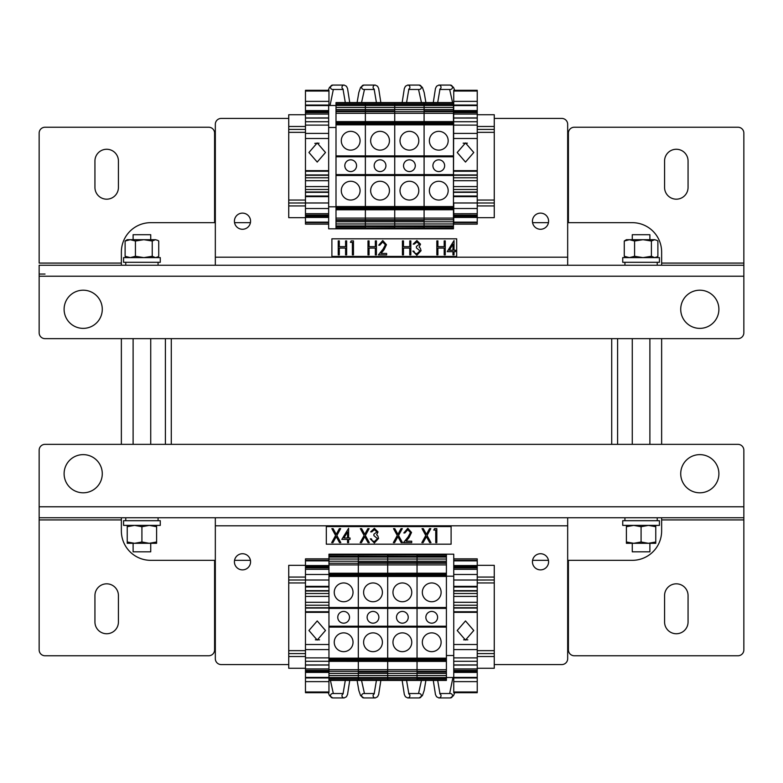 <?xml version="1.0" encoding="UTF-8"?>
<svg xmlns="http://www.w3.org/2000/svg" width="783" height="783" viewBox="0 0 783 783"><rect width="100%" height="100%" fill="white"/><g stroke="black" fill="none" stroke-linecap="round" stroke-linejoin="round"><path stroke-width="1.17" d="M171.281 444.353L171.281 338.647M611.719 444.353L611.719 338.647M250.423 222.666L234.548 222.666M215.325 222.666L150.727 222.666A29.363 29.363 0 0 0 121.365 252.028L121.365 265.241L45.023 265.241L121.365 265.241M121.365 338.647L121.365 444.353M121.365 517.759L121.365 530.972A29.363 29.363 0 0 0 150.727 560.334L215.325 560.334M234.548 560.334L250.423 560.334M165.409 338.647L165.409 444.353M567.675 560.334L632.273 560.334A29.363 29.363 0 0 0 661.635 530.972L661.635 517.759M661.635 444.353L661.635 338.647M661.635 265.241L737.977 265.241L661.635 265.241L661.635 252.028A29.363 29.363 0 0 0 632.273 222.666L567.675 222.666M548.452 222.666L532.577 222.666M532.577 560.334L548.452 560.334M617.591 444.353L617.591 338.647M676.316 583.824A11.745 11.745 0 0 1 688.061 595.569L688.061 621.996A11.745 11.745 0 0 1 676.316 633.741A11.745 11.745 0 0 1 664.571 621.996L664.571 595.569A11.745 11.745 0 0 1 676.316 583.824A11.745 11.745 0 0 1 688.061 595.569L688.061 621.996A11.745 11.745 0 0 1 676.316 633.741A11.745 11.745 0 0 1 664.571 621.996L664.571 595.569A11.745 11.745 0 0 1 676.316 583.824M106.684 583.824A11.745 11.745 0 0 1 118.429 595.569L118.429 621.996A11.745 11.745 0 0 1 106.684 633.741A11.745 11.745 0 0 1 94.939 621.996L94.939 595.569A11.745 11.745 0 0 1 106.684 583.824A11.745 11.745 0 0 1 118.429 595.569L118.429 621.996A11.745 11.745 0 0 1 106.684 633.741A11.745 11.745 0 0 1 94.939 621.996L94.939 595.569A11.745 11.745 0 0 1 106.684 583.824M288.731 664.571L221.197 664.571A5.873 5.873 0 0 1 215.325 658.699L215.325 517.759L39.15 517.759L39.15 649.89A5.873 5.873 0 0 0 45.023 655.763L208.718 655.763A5.873 5.873 0 0 0 214.591 649.89A5.873 5.873 0 0 1 208.718 655.763L45.023 655.763A5.873 5.873 0 0 1 39.15 649.89L39.15 450.225A5.873 5.873 0 0 1 45.023 444.353L737.977 444.353A5.873 5.873 0 0 1 743.85 450.225L743.85 649.89A5.873 5.873 0 0 1 737.977 655.763L574.282 655.763A5.873 5.873 0 0 1 568.409 649.89L568.409 560.334L568.409 649.89A5.873 5.873 0 0 0 574.282 655.763L737.977 655.763A5.873 5.873 0 0 0 743.85 649.89L743.85 519.922L661.635 519.922L743.85 519.922L743.85 517.759L737.977 517.759M214.591 649.89L214.591 560.334L214.591 649.89M83.194 454.629A19.086 19.086 0 0 0 64.108 473.715A19.086 19.086 0 0 0 83.194 492.801A19.086 19.086 0 0 0 102.279 473.715A19.086 19.086 0 0 0 83.194 454.629M699.806 454.629A19.086 19.086 0 0 0 680.721 473.715A19.086 19.086 0 0 0 699.806 492.801A19.086 19.086 0 0 0 718.892 473.715A19.086 19.086 0 0 0 699.806 454.629M215.325 517.759L743.85 517.759M242.485 553.728A8.075 8.075 0 0 0 234.411 561.803A8.075 8.075 0 0 0 242.485 569.877A8.075 8.075 0 0 0 250.56 561.803A8.075 8.075 0 0 0 242.485 553.728M540.515 553.728A8.075 8.075 0 0 0 532.44 561.803A8.075 8.075 0 0 0 540.515 569.877A8.075 8.075 0 0 0 548.589 561.803A8.075 8.075 0 0 0 540.515 553.728M567.675 517.759L567.675 658.699A5.873 5.873 0 0 1 561.803 664.571L494.269 664.571M699.806 328.371A19.086 19.086 0 0 0 718.892 309.285A19.086 19.086 0 0 0 699.806 290.199A19.086 19.086 0 0 0 680.721 309.285A19.086 19.086 0 0 0 699.806 328.371M83.194 328.371A19.086 19.086 0 0 0 102.279 309.285A19.086 19.086 0 0 0 83.194 290.199A19.086 19.086 0 0 0 64.108 309.285A19.086 19.086 0 0 0 83.194 328.371M39.15 276.213L39.15 332.775A5.873 5.873 0 0 0 45.023 338.647L737.977 338.647A5.873 5.873 0 0 0 743.85 332.775L743.85 276.213L39.15 276.213L39.15 265.241L215.325 265.241L215.325 124.301A5.873 5.873 0 0 1 221.197 118.429L288.731 118.429M494.269 118.429L561.803 118.429A5.873 5.873 0 0 1 567.675 124.301L567.675 265.241L743.85 265.241L737.977 265.241L743.85 265.241L743.85 276.213M540.515 229.272A8.075 8.075 0 0 0 548.589 221.197A8.075 8.075 0 0 0 540.515 213.123A8.075 8.075 0 0 0 532.44 221.197A8.075 8.075 0 0 0 540.515 229.272M242.485 229.272A8.075 8.075 0 0 0 250.56 221.197A8.075 8.075 0 0 0 242.485 213.123A8.075 8.075 0 0 0 234.411 221.197A8.075 8.075 0 0 0 242.485 229.272M567.675 265.241L215.325 265.241M106.684 199.176A11.745 11.745 0 0 1 94.939 187.431L94.939 161.004A11.745 11.745 0 0 1 106.684 149.259A11.745 11.745 0 0 1 118.429 161.004L118.429 187.431A11.745 11.745 0 0 1 106.684 199.176A11.745 11.745 0 0 1 94.939 187.431L94.939 161.004A11.745 11.745 0 0 1 106.684 149.259A11.745 11.745 0 0 1 118.429 161.004L118.429 187.431A11.745 11.745 0 0 1 106.684 199.176M676.316 199.176A11.745 11.745 0 0 1 664.571 187.431L664.571 161.004A11.745 11.745 0 0 1 676.316 149.259A11.745 11.745 0 0 1 688.061 161.004L688.061 187.431A11.745 11.745 0 0 1 676.316 199.176A11.745 11.745 0 0 1 664.571 187.431L664.571 161.004A11.745 11.745 0 0 1 676.316 149.259A11.745 11.745 0 0 1 688.061 161.004L688.061 187.431A11.745 11.745 0 0 1 676.316 199.176M39.15 263.078L39.15 133.11A5.873 5.873 0 0 1 45.023 127.237L208.718 127.237A5.873 5.873 0 0 1 214.591 133.11L214.591 222.666L214.591 133.11A5.873 5.873 0 0 0 208.718 127.237L45.023 127.237A5.873 5.873 0 0 0 39.15 133.11L39.15 263.078L121.365 263.078L39.15 263.078M743.85 265.241L743.85 263.078L661.635 263.078L743.85 263.078L743.85 133.11A5.873 5.873 0 0 0 737.977 127.237L574.282 127.237A5.873 5.873 0 0 0 568.409 133.11L568.409 222.666L568.409 133.11A5.873 5.873 0 0 1 574.282 127.237L737.977 127.237A5.873 5.873 0 0 1 743.85 133.11L743.85 265.241M659.433 520.695L622.73 520.695L622.73 525.393L659.433 525.393L659.433 520.695M641.081 262.305L659.433 262.305L659.433 257.607L622.73 257.607L622.73 262.305L641.081 262.305M649.89 239.696L649.89 234.704L632.273 234.704L632.273 239.696M649.89 543.304L649.89 551.819L632.273 551.819L632.273 543.304M626.4 525.393L626.4 541.993L633.741 543.304L641.081 541.993L648.422 543.304L655.763 541.993L655.763 526.705L648.422 525.393L641.081 526.705L641.081 541.993M626.4 526.705L633.741 525.393L641.081 526.705M655.763 525.393L655.763 526.705M626.4 541.993L626.4 543.304L655.763 543.304L655.763 541.993M655.763 257.607L656.976 256.902L654.647 257.607L651.397 256.295L651.397 241.007L642.99 239.696L649.215 239.696M656.976 256.912L657.886 256.295L657.886 241.007L656.976 240.391L654.647 239.696L642.99 239.696L634.592 241.007L629.434 239.696L624.276 241.007L626.4 239.696L642.99 239.696M651.397 241.007L654.647 239.696L656.976 240.401M651.397 256.295L642.99 257.607L634.592 256.295L634.592 241.007M634.592 256.295L629.434 257.607L624.276 256.295L624.276 241.007M624.276 256.295L626.4 257.607M141.919 262.305L160.27 262.305L160.27 257.607L123.567 257.607L123.567 262.305L141.919 262.305M156.6 257.607L157.814 256.902L155.484 257.607L152.235 256.295L152.235 241.007L143.827 239.696L150.052 239.696M157.814 256.912L158.724 256.295L158.724 241.007L157.814 240.391L155.484 239.696L143.827 239.696L135.43 241.007L130.272 239.696L125.114 241.007L127.237 239.696L143.827 239.696M152.235 241.007L155.484 239.696L157.814 240.401M152.235 256.295L143.827 257.607L135.43 256.295L135.43 241.007M135.43 256.295L130.272 257.607L125.114 256.295L125.114 241.007M125.114 256.295L127.237 257.607M125.769 262.305L125.769 265.241L158.068 265.241L158.068 262.305M160.27 520.695L123.567 520.695L123.567 525.393L160.27 525.393L160.27 520.695M127.237 525.393L127.237 541.993L134.578 543.304L141.919 541.993L149.259 543.304L156.6 541.993L156.6 526.705L149.259 525.393L141.919 526.705L141.919 541.993M127.237 526.705L134.578 525.393L141.919 526.705M156.6 525.393L156.6 526.705M127.237 541.993L127.237 543.304L156.6 543.304L156.6 541.993M150.727 239.696L150.727 234.704L133.11 234.704L133.11 239.696M150.727 543.304L150.727 551.819L133.11 551.819L133.11 543.304M477.239 217.674L494.269 217.674L494.269 114.729L477.239 114.729M305.468 114.729L288.731 114.729L288.731 129.41L305.468 129.41M494.269 129.41L477.239 129.41M328.664 192.041L305.468 192.001L305.468 202.983L288.731 202.993L288.731 129.41M494.269 202.993L477.239 202.993L477.239 90.299L453.749 90.299L453.455 202.993M305.468 217.674L288.731 217.674L288.731 202.993M343.228 89.477L332.697 89.477A2.202 2.192 90 0 1 330.504 87.275A2.202 2.192 90 0 1 332.697 85.073L329.477 87.344L328.292 90.299M343.111 89.203A2.202 2.192 90 0 1 344.177 85.073L332.697 85.073M374.352 89.477L363.821 89.477A2.202 2.192 90 0 1 361.629 87.275A2.202 2.192 90 0 1 363.821 85.073L360.601 87.344L358.829 92.482L357.107 102.573M374.235 89.203A2.202 2.192 90 0 1 375.302 85.073L363.821 85.073M439.772 89.477L450.303 89.477A2.202 2.192 -90 0 0 452.496 87.275A2.202 2.192 -90 0 0 450.303 85.073L453.523 87.344L454.708 90.299M439.889 89.203A2.202 2.192 -90 0 0 438.823 85.073L450.303 85.073M408.648 89.477L419.179 89.477A2.202 2.192 -90 0 0 421.371 87.275A2.202 2.192 -90 0 0 419.179 85.073L422.399 87.344L424.171 92.482L425.893 102.573M408.765 89.203A2.202 2.192 -90 0 0 407.698 85.073L419.179 85.073M305.468 565.326L288.731 565.326L288.731 668.271L305.468 668.271M477.239 668.271L494.269 668.271L494.269 653.59L477.239 653.59M288.731 653.59L305.468 653.59M453.749 590.959L477.239 590.999L477.239 580.017L494.269 580.007L494.269 653.59M288.731 580.007L305.468 580.007L305.468 692.701L328.958 692.701L328.958 680.427L446.408 680.427L446.408 659.521L417.045 659.785L417.045 608.391L446.408 608.391M477.239 565.326L494.269 565.326L494.269 580.007M326.315 526.567L326.315 544.185L451.106 544.185L451.106 526.567L326.315 526.567M333.118 528.652L336.24 534.319L339.352 528.652L340.634 528.652L336.876 535.484L340.811 542.639L339.528 542.639L336.24 536.639L332.941 542.639L331.669 542.639L335.594 535.484L331.845 528.652L333.118 528.652M348.611 528.29L348.611 537.97L350.04 537.97L350.04 539.409L348.611 539.409L348.611 542.639L347.535 542.639L347.535 539.409L341.799 539.409L348.611 528.29M347.535 531.931L343.952 537.97L347.535 537.97L347.535 531.931M361.629 528.652L364.741 534.319L367.853 528.652L369.136 528.652L365.377 535.484L369.312 542.639L368.039 542.639L364.741 536.639L361.452 542.639L360.17 542.639L364.105 535.484L360.346 528.652L361.629 528.652M370.662 531.882L374.372 528.29L378.013 531.921L376.613 534.799L377.856 535.993L378.551 538.479L374.352 542.991L370.3 538.87L371.377 538.87L372.336 540.799L374.372 541.562L377.475 538.596L373.882 535.641L373.882 534.212L376.936 531.921L374.391 529.729L371.739 531.882L370.662 531.882M394.798 528.652L397.911 534.319L401.023 528.652L402.305 528.652L398.547 535.484L402.482 542.639L401.199 542.639L397.911 536.639L394.612 542.639L393.34 542.639L397.275 535.484L393.516 528.652L394.798 528.652M403.822 532.949L407.826 528.29L411.535 532.46L409.127 537.49L406.113 541.2L411.711 541.2L411.711 542.639L403.47 542.639L408.168 536.844L410.458 532.557L407.777 529.729L404.899 532.949L403.822 532.949M423.3 528.652L426.412 534.319L429.534 528.652L430.807 528.652L427.058 535.484L430.983 542.639L429.71 542.639L426.412 536.639L423.123 542.639L421.841 542.639L425.776 535.484L422.027 528.652L423.3 528.652M436.816 528.652L436.816 542.639L435.74 542.639L435.74 530.081L433.762 530.081L434.516 528.652L436.816 528.652M331.894 238.815L331.894 256.433L456.685 256.433L456.685 238.815L331.894 238.815M339.303 240.9L339.303 246.635L345.577 246.635L345.577 240.9L346.654 240.9L346.654 254.886L345.577 254.886L345.577 248.064L339.303 248.064L339.303 254.886L338.227 254.886L338.227 240.9L339.303 240.9M353.466 240.9L353.466 254.886L352.389 254.886L352.389 242.329L350.422 242.329L351.175 240.9L353.466 240.9M369.067 240.9L369.067 246.635L375.341 246.635L375.341 240.9L376.417 240.9L376.417 254.886L375.341 254.886L375.341 248.064L369.067 248.064L369.067 254.886L367.99 254.886L367.99 240.9L369.067 240.9M378.747 245.196L382.75 240.538L386.459 244.707L384.052 249.738L381.037 253.447L386.636 253.447L386.636 254.886L378.385 254.886L383.093 249.092L385.383 244.805L382.691 241.976L379.824 245.196L378.747 245.196M403.49 240.9L403.49 246.635L409.763 246.635L409.763 240.9L410.84 240.9L410.84 254.886L409.763 254.886L409.763 248.064L403.49 248.064L403.49 254.886L402.413 254.886L402.413 240.9L403.49 240.9M413.17 244.13L416.879 240.538L420.52 244.169L419.12 247.046L420.373 248.24L421.058 250.726L416.859 255.238L412.807 251.118L413.884 251.118L414.843 253.046L416.879 253.809L419.982 250.844L416.399 247.888L416.399 246.459L419.443 244.169L416.899 241.976L414.246 244.13L413.17 244.13M437.912 240.9L437.912 246.635L444.186 246.635L444.186 240.9L445.263 240.9L445.263 254.886L444.186 254.886L444.186 248.064L437.912 248.064L437.912 254.886L436.836 254.886L436.836 240.9L437.912 240.9M454.042 240.538L454.042 250.217L455.481 250.217L455.481 251.656L454.042 251.656L454.042 254.886L452.966 254.886L452.966 251.656L447.23 251.656L454.042 240.538M452.966 244.179L449.383 250.217L452.966 250.217L452.966 244.179M425.854 617.307A5.873 5.873 0 0 1 431.727 611.435A5.873 5.873 0 0 1 437.599 617.307A5.873 5.873 0 0 1 431.727 623.18A5.873 5.873 0 0 1 425.854 617.307M422.331 642.266A9.396 9.396 0 0 1 431.727 632.87A9.396 9.396 0 0 1 441.123 642.266A9.396 9.396 0 0 1 431.727 651.662A9.396 9.396 0 0 1 422.331 642.266M422.331 592.349A9.396 9.396 0 0 1 431.727 582.953A9.396 9.396 0 0 1 441.123 592.349A9.396 9.396 0 0 1 431.727 601.745A9.396 9.396 0 0 1 422.331 592.349M446.408 554.188L446.408 556.184L417.045 556.184L417.045 554.188L453.749 554.188L453.749 677.51L446.408 677.51M358.32 562.683L358.32 573.9L358.32 564.905L328.958 564.905L328.958 575.094L358.32 574.83L358.32 573.9L358.32 680.427L358.32 574.83L387.683 574.83L387.683 573.9L387.683 680.427L387.683 574.83L417.045 574.83L417.045 573.9L417.045 608.391L417.045 574.83L446.408 574.83L446.408 655.508L453.749 655.508M328.958 576.445L446.408 576.445L446.408 607.5L328.958 607.5L328.958 575.094L446.408 575.094L446.408 554.922L417.045 554.922L417.045 556.331L387.683 556.184L387.683 554.188L417.045 554.188L417.045 554.922L387.683 554.922L387.683 556.331L358.32 556.184L358.32 554.188L387.683 554.188L387.683 554.922L358.32 554.922L358.32 556.331L328.958 556.184L328.958 554.188L358.32 554.188L358.32 554.922L328.958 554.922M328.958 626.214L417.045 626.214L417.045 627.105L446.408 627.105L446.408 659.521L417.045 659.521L417.045 660.715L417.045 659.785L328.958 659.785L328.958 608.391L417.045 608.391L417.045 626.214L446.408 626.214M328.958 680.427L328.958 678.029L446.408 678.107L417.045 678.029L417.045 669.71L446.408 669.71M328.958 562.683L328.958 556.507L446.408 556.507M387.683 562.683L387.683 556.801L446.408 556.801M417.045 562.683L417.045 573.9L417.045 564.905L387.683 564.905L387.683 563.251L387.683 573.9L387.683 564.905L358.32 564.905L358.32 556.801L387.683 556.586L387.683 559.042L417.045 559.042L417.045 557.075L417.045 561.205L417.045 559.042L446.408 559.042M328.958 556.801L358.32 556.586L358.32 559.042L387.683 559.042L387.683 562.585L417.045 562.585L417.045 561.205L417.045 563.251L417.045 562.585L446.408 562.585L387.683 562.585L387.683 563.251L446.408 563.251M417.045 563.251L417.045 564.905L446.408 564.905M446.408 573.254L328.958 573.254L446.408 573.215M446.408 661.351L328.958 661.351L417.045 661.4L417.045 660.715L417.045 669.71L417.045 661.4L446.408 661.4M417.045 672.029L417.045 678.284L328.958 678.029L328.958 669.71L417.045 669.71L417.045 672.029L446.408 672.029L417.045 672.029M328.958 678.43L417.045 678.284L417.045 679.693L417.045 678.43L446.408 678.43M328.958 679.987L446.408 679.987M396.492 617.307A5.873 5.873 0 0 1 402.364 611.435A5.873 5.873 0 0 1 408.237 617.307A5.873 5.873 0 0 1 402.364 623.18A5.873 5.873 0 0 1 396.492 617.307M392.968 642.266A9.396 9.396 0 0 1 402.364 632.87A9.396 9.396 0 0 1 411.76 642.266A9.396 9.396 0 0 1 402.364 651.662A9.396 9.396 0 0 1 392.968 642.266M392.968 592.349A9.396 9.396 0 0 1 402.364 582.953A9.396 9.396 0 0 1 411.76 592.349A9.396 9.396 0 0 1 402.364 601.745A9.396 9.396 0 0 1 392.968 592.349M328.958 627.105L417.045 627.105L417.045 659.521L328.958 659.521L328.958 660.715L446.408 660.715M417.045 671.931L417.045 671.364L446.408 671.364M328.958 556.184L446.408 556.586M367.129 617.307A5.873 5.873 0 0 1 373.002 611.435A5.873 5.873 0 0 1 378.874 617.307A5.873 5.873 0 0 1 373.002 623.18A5.873 5.873 0 0 1 367.129 617.307M363.606 642.266A9.396 9.396 0 0 1 373.002 632.87A9.396 9.396 0 0 1 382.398 642.266A9.396 9.396 0 0 1 373.002 651.662A9.396 9.396 0 0 1 363.606 642.266M363.606 592.349A9.396 9.396 0 0 1 373.002 582.953A9.396 9.396 0 0 1 382.398 592.349A9.396 9.396 0 0 1 373.002 601.745A9.396 9.396 0 0 1 363.606 592.349M387.683 671.931L387.683 671.364L417.045 671.364M337.767 617.307A5.873 5.873 0 0 1 343.639 611.435A5.873 5.873 0 0 1 349.512 617.307A5.873 5.873 0 0 1 343.639 623.18A5.873 5.873 0 0 1 337.767 617.307M334.243 642.266A9.396 9.396 0 0 1 343.639 632.87A9.396 9.396 0 0 1 353.035 642.266A9.396 9.396 0 0 1 343.639 651.662A9.396 9.396 0 0 1 334.243 642.266M334.243 592.349A9.396 9.396 0 0 1 343.639 582.953A9.396 9.396 0 0 1 353.035 592.349A9.396 9.396 0 0 1 343.639 601.745A9.396 9.396 0 0 1 334.243 592.349M328.958 559.042L358.32 559.042L358.32 563.251L387.683 563.251M358.32 671.931L358.32 671.364L387.683 671.364M358.32 672.029L387.683 672.029L358.32 672.029M328.958 564.905L328.958 563.251L358.32 563.251M328.958 608.391L328.958 607.5M328.958 669.71L328.958 660.715M356.559 165.693A5.873 5.873 0 0 1 350.686 171.565A5.873 5.873 0 0 1 344.814 165.693A5.873 5.873 0 0 1 350.686 159.82A5.873 5.873 0 0 1 356.559 165.693M360.082 140.734A9.396 9.396 0 0 1 350.686 150.13A9.396 9.396 0 0 1 341.29 140.734A9.396 9.396 0 0 1 350.686 131.338A9.396 9.396 0 0 1 360.082 140.734M360.082 190.651A9.396 9.396 0 0 1 350.686 200.047A9.396 9.396 0 0 1 341.29 190.651A9.396 9.396 0 0 1 350.686 181.255A9.396 9.396 0 0 1 360.082 190.651M336.005 228.812L336.005 226.816L365.367 226.816L365.367 228.812L328.664 228.812L328.664 105.49L336.005 105.49L336.005 102.573L365.367 102.573L365.367 113.29L336.005 113.29M424.092 220.317L424.092 209.1L424.092 218.095L453.455 218.095L453.455 207.906L424.092 208.17L424.092 209.1L424.092 102.573L424.092 208.17L394.73 208.17L394.73 209.1L394.73 102.573L394.73 208.17L365.367 208.17L365.367 209.1L365.367 113.29L365.367 208.17L336.005 208.17L336.005 127.492L328.664 127.492M453.455 206.555L336.005 206.555L336.005 175.5L453.455 175.5L453.455 207.906L336.005 207.906L336.005 228.078L365.367 228.078L365.367 226.669L394.73 226.816L394.73 228.812L365.367 228.812L365.367 228.078L394.73 228.078L394.73 226.669L424.092 226.816L424.092 228.812L394.73 228.812L394.73 228.078L424.092 228.078L424.092 226.669L453.455 226.816L453.455 228.812L424.092 228.812L424.092 228.078L453.455 228.078M453.455 155.895L336.005 155.895L336.005 123.215L453.455 123.479L453.455 174.609L336.005 174.609M336.005 104.893L365.367 104.971L365.367 102.573L453.455 102.573L453.455 113.29L365.367 113.29L365.367 104.971L453.455 104.893L336.005 104.893M453.455 220.317L453.455 226.493L336.005 226.493M394.73 220.317L394.73 226.199L336.005 226.199M365.367 220.317L365.367 209.1L365.367 218.095L394.73 218.095L394.73 219.749L394.73 209.1L394.73 218.095L424.092 218.095L424.092 226.199L394.73 226.414L394.73 223.958L365.367 223.958L365.367 225.925L365.367 221.795L365.367 223.958L336.005 223.958M453.455 226.199L424.092 226.414L424.092 223.958L394.73 223.958L394.73 220.415L365.367 220.415L365.367 221.795L365.367 219.749L365.367 220.415L336.005 220.415L394.73 220.415L394.73 219.749L336.005 219.749M365.367 219.749L365.367 218.095L336.005 218.095M336.005 209.746L453.455 209.746L336.005 209.785M453.455 156.786L336.005 156.786M439.772 693.523L450.303 693.523A2.202 2.192 -90 0 1 452.496 695.725A2.202 2.192 -90 0 1 450.303 697.927L453.523 695.656L454.708 692.701M439.889 693.797A2.202 2.192 -90 0 1 438.823 697.927L450.303 697.927M408.648 693.523L419.179 693.523A2.202 2.192 -90 0 1 421.371 695.725A2.202 2.192 -90 0 1 419.179 697.927L422.399 695.656L424.171 690.518L425.893 680.427M408.765 693.797A2.202 2.192 -90 0 1 407.698 697.927L419.179 697.927M374.352 693.523L363.821 693.523A2.202 2.192 90 0 0 361.629 695.725A2.202 2.192 90 0 0 363.821 697.927L360.601 695.656L358.829 690.518L357.107 680.427M374.235 693.797A2.202 2.192 90 0 0 375.302 697.927L363.821 697.927M343.228 693.523L332.697 693.523A2.202 2.192 90 0 0 330.504 695.725A2.202 2.192 90 0 0 332.697 697.927L329.477 695.656L328.292 692.701M343.111 693.797A2.202 2.192 90 0 0 344.177 697.927L332.697 697.927M385.921 165.693A5.873 5.873 0 0 1 380.049 171.565A5.873 5.873 0 0 1 374.176 165.693A5.873 5.873 0 0 1 380.049 159.82A5.873 5.873 0 0 1 385.921 165.693M389.445 140.734A9.396 9.396 0 0 1 380.049 150.13A9.396 9.396 0 0 1 370.653 140.734A9.396 9.396 0 0 1 380.049 131.338A9.396 9.396 0 0 1 389.445 140.734M389.445 190.651A9.396 9.396 0 0 1 380.049 200.047A9.396 9.396 0 0 1 370.653 190.651A9.396 9.396 0 0 1 380.049 181.255A9.396 9.396 0 0 1 389.445 190.651M453.455 226.816L336.005 226.414M415.284 165.693A5.873 5.873 0 0 1 409.411 171.565A5.873 5.873 0 0 1 403.539 165.693A5.873 5.873 0 0 1 409.411 159.82A5.873 5.873 0 0 1 415.284 165.693M418.807 140.734A9.396 9.396 0 0 1 409.411 150.13A9.396 9.396 0 0 1 400.015 140.734A9.396 9.396 0 0 1 409.411 131.338A9.396 9.396 0 0 1 418.807 140.734M418.807 190.651A9.396 9.396 0 0 1 409.411 200.047A9.396 9.396 0 0 1 400.015 190.651A9.396 9.396 0 0 1 409.411 181.255A9.396 9.396 0 0 1 418.807 190.651M394.73 110.971L336.005 110.971L394.73 110.971M444.646 165.693A5.873 5.873 0 0 1 438.774 171.565A5.873 5.873 0 0 1 432.901 165.693A5.873 5.873 0 0 1 438.774 159.82A5.873 5.873 0 0 1 444.646 165.693M448.17 140.734A9.396 9.396 0 0 1 438.774 150.13A9.396 9.396 0 0 1 429.378 140.734A9.396 9.396 0 0 1 438.774 131.338A9.396 9.396 0 0 1 448.17 140.734M448.17 190.651A9.396 9.396 0 0 1 438.774 200.047A9.396 9.396 0 0 1 429.378 190.651A9.396 9.396 0 0 1 438.774 181.255A9.396 9.396 0 0 1 448.17 190.651M453.455 223.958L424.092 223.958L424.092 219.749L394.73 219.749M453.455 218.095L453.455 219.749L424.092 219.749M453.455 174.609L453.455 175.5M336.005 121.649L453.455 121.649L453.455 123.215L336.005 123.215L336.005 105.49M453.455 113.29L453.455 121.6L336.005 121.6M453.455 110.971L424.092 110.971L453.455 110.971M328.664 206.81L336.005 206.81M453.749 576.19L446.408 576.19M465.494 640.063L457.213 630.501L465.494 620.939L473.774 630.501L465.494 640.063M453.749 569.241L477.239 569.241L477.239 558.856L453.749 558.856M453.749 580.017L477.239 580.017L477.239 569.3L453.749 569.3M453.749 677.51L453.749 692.701L477.239 692.701L477.239 590.999L453.749 590.999M453.749 596.421L477.239 596.421L453.749 596.431M453.749 607.725L477.239 607.725L453.749 607.765M477.239 670.767L453.749 670.767L477.239 670.767M477.239 567.45L453.749 567.421L477.239 567.45M453.749 657.886L477.239 657.886M453.749 661.283L477.239 661.283M453.749 681.631L477.239 681.631M453.749 691.976L477.239 691.976M467.852 639.828L463.634 639.819M317.213 640.063L308.933 630.501L317.213 620.939L325.493 630.501L317.213 640.063M328.958 558.856L305.468 558.856L305.468 580.017L328.958 580.017M305.468 665.07L328.958 665.041L305.468 665.07M328.958 607.765L305.468 607.765L328.958 607.725M328.958 596.431L305.468 596.431L328.958 596.421M305.468 602.293L328.958 602.293L305.468 602.293M328.958 590.999L305.468 590.999L328.958 590.959M328.958 569.3L305.468 569.3L328.958 569.241M305.468 657.886L328.958 657.886M305.468 661.283L328.958 661.283M305.468 681.631L328.958 681.631M305.468 691.976L328.958 691.976M319.572 639.828L315.353 639.819M465.494 142.937L473.774 152.499L465.494 162.061L457.213 152.499L465.494 142.937M453.749 213.759L453.749 224.144L477.239 224.144L477.239 202.983L453.749 202.983L453.749 213.759L477.239 213.7L453.749 213.759M453.749 192.041L477.239 192.001L453.749 192.041M453.749 186.579L477.239 186.569L453.749 186.579M453.749 175.275L477.239 175.235L453.749 175.275M453.749 112.233L477.239 112.233L453.749 112.233M453.749 215.55L477.239 215.579L453.749 215.55M477.239 117.93L453.749 117.959L477.239 117.93M477.239 180.707L453.749 180.707L477.239 180.707M477.239 125.114L453.749 125.114M477.239 121.717L453.749 121.717M477.239 101.369L453.749 101.369M477.239 91.024L453.749 91.024M463.135 143.172L467.353 143.181M317.213 142.937L325.493 152.499L317.213 162.061L308.933 152.499L317.213 142.937M328.664 213.759L305.468 213.759L305.468 224.144L328.664 224.144M328.664 202.983L305.468 202.983L305.468 213.7L328.664 213.7M328.958 105.49L328.958 90.299L305.468 90.299L305.468 192.001L328.664 192.001M328.664 186.579L305.468 186.579L328.664 186.569M328.664 175.275L305.468 175.275L328.664 175.235M305.468 112.233L328.664 112.233L305.468 112.233M305.468 215.55L328.664 215.579L305.468 215.55M328.664 125.114L305.468 125.114M328.664 121.717L305.468 121.717M328.958 101.369L305.468 101.369M328.958 91.024L305.468 91.024M314.805 143.348L319.072 143.181M45.023 274.05L39.15 274.05M39.15 519.922L121.365 519.922L39.15 519.922M39.15 506.787L743.85 506.787M215.325 525.794L567.675 525.794M567.675 257.206L215.325 257.206M494.269 126.474L477.239 126.474M305.468 126.474L288.731 126.474M494.269 132.347L477.239 132.347M305.468 132.347L288.731 132.347M494.269 200.056L477.239 200.056M305.468 200.056L288.731 200.056M494.269 205.929L477.239 205.929M305.468 205.929L288.731 205.929M288.731 656.526L305.468 656.526M477.239 656.526L494.269 656.526M288.731 650.653L305.468 650.653M477.239 650.653L494.269 650.653M288.731 582.943L305.468 582.943M477.239 582.943L494.269 582.943M288.731 577.071L305.468 577.071M477.239 577.071L494.269 577.071M328.958 554.618L446.408 554.618M328.958 556.331L446.408 556.331M328.958 557.075L446.408 557.075M328.958 561.205L446.408 561.205M328.958 573.9L446.408 573.9M328.958 575.388L446.408 575.388M328.958 658.17L446.408 658.17M328.958 659.217L446.408 659.217M328.958 673.409L446.408 673.409M328.958 675.563L446.408 675.563M328.958 677.54L446.408 677.54M328.958 677.814L446.408 677.814M328.958 678.284L446.408 678.284M328.958 679.693L446.408 679.693M358.32 562.585L387.683 562.585L358.32 562.585M453.455 228.382L336.005 228.382M453.455 226.669L336.005 226.669M453.455 225.925L336.005 225.925M453.455 221.795L336.005 221.795M453.455 209.1L336.005 209.1M453.455 207.612L336.005 207.612M453.455 124.83L336.005 124.83M453.455 123.783L336.005 123.783M453.455 122.285L336.005 122.285M453.455 109.591L336.005 109.591M453.455 107.437L336.005 107.437M453.455 105.46L336.005 105.46M453.455 105.186L336.005 105.186M453.455 104.716L336.005 104.716M453.455 104.57L336.005 104.57M453.455 103.307L336.005 103.307M453.455 103.013L336.005 103.013M424.092 220.415L394.73 220.415L424.092 220.415M453.749 574.497L477.239 574.497M453.749 586.359L477.239 586.359M453.749 586.976L477.239 586.976M453.749 590.646L477.239 590.646M453.749 593.494L477.239 593.494M453.749 602.293L477.239 602.293L453.749 602.293M453.749 605.22L477.239 605.22M453.749 608.068L477.239 608.068M453.749 611.738L477.239 611.738M453.749 612.355L477.239 612.355M453.749 644.507L477.239 644.507M453.749 649.596L477.239 649.596M453.749 664.953L477.239 664.953M453.749 665.041L477.239 665.041L453.749 665.07M453.749 670.365L477.239 670.365M453.749 671.109L477.239 671.109M453.749 671.276L477.239 671.276M453.749 672.411L477.239 672.411M453.749 677.422L477.239 677.422M453.749 677.951L477.239 677.951M453.749 558.954L477.239 558.954M453.749 560.403L477.239 560.403M453.749 560.863L477.239 560.863M453.749 565.561L477.239 565.561M453.749 566.735L477.239 566.735M453.749 566.921L477.239 566.921M305.468 574.497L328.958 574.497M305.468 586.359L328.958 586.359M305.468 586.976L328.958 586.976M305.468 590.646L328.958 590.646M305.468 593.494L328.958 593.494M305.468 605.22L328.958 605.22M305.468 608.068L328.958 608.068M305.468 611.738L328.958 611.738M305.468 612.355L328.958 612.355M305.468 644.507L328.958 644.507M305.468 649.596L328.958 649.596M305.468 664.953L328.958 664.953M305.468 670.365L328.958 670.365M305.468 670.767L328.958 670.767L305.468 670.767M305.468 671.109L328.958 671.109M305.468 671.276L328.958 671.276M305.468 672.411L328.958 672.411M305.468 677.422L328.958 677.422M305.468 677.951L328.958 677.951M305.468 558.954L328.958 558.954M305.468 560.403L328.958 560.403M305.468 560.863L328.958 560.863M305.468 565.561L328.958 565.561M305.468 566.735L328.958 566.735M305.468 566.921L328.958 566.921M305.468 567.421L328.958 567.421L305.468 567.45M477.239 208.503L453.749 208.503M477.239 196.641L453.749 196.641M477.239 196.024L453.749 196.024M477.239 192.354L453.749 192.354M477.239 189.506L453.749 189.506M477.239 177.78L453.749 177.78M477.239 174.932L453.749 174.932M477.239 171.262L453.749 171.262M477.239 170.645L453.749 170.645M477.239 138.493L453.749 138.493M477.239 133.404L453.749 133.404M477.239 118.047L453.749 118.047M477.239 112.635L453.749 112.635M477.239 111.891L453.749 111.891M477.239 111.724L453.749 111.724M477.239 110.589L453.749 110.589M477.239 105.578L453.749 105.578M477.239 105.049L453.749 105.049M477.239 224.046L453.749 224.046M477.239 222.597L453.749 222.597M477.239 222.137L453.749 222.137M477.239 217.439L453.749 217.439M477.239 216.265L453.749 216.265M477.239 216.079L453.749 216.079M328.664 208.503L305.468 208.503M328.664 196.641L305.468 196.641M328.664 196.024L305.468 196.024M328.664 192.354L305.468 192.354M328.664 189.506L305.468 189.506M328.664 180.707L305.468 180.707L328.664 180.707M328.664 177.78L305.468 177.78M328.664 174.932L305.468 174.932M328.664 171.262L305.468 171.262M328.664 170.645L305.468 170.645M328.664 138.493L305.468 138.493M328.664 133.404L305.468 133.404M328.664 118.047L305.468 118.047M328.664 117.959L305.468 117.959L328.664 117.93M328.664 112.635L305.468 112.635M328.664 111.891L305.468 111.891M328.664 111.724L305.468 111.724M328.664 110.589L305.468 110.589M328.664 105.578L305.468 105.578M328.958 105.049L305.468 105.049M328.664 224.046L305.468 224.046M328.664 222.597L305.468 222.597M328.664 222.137L305.468 222.137M328.664 217.439L305.468 217.439M328.664 216.265L305.468 216.265M328.664 216.079L305.468 216.079M657.231 517.759L657.231 520.695M624.932 517.759L624.932 520.695M657.231 265.241L657.231 262.305M624.932 265.241L624.932 262.305M632.273 338.647L632.273 444.353M649.89 338.647L649.89 444.353M158.068 517.759L158.068 520.695M125.769 517.759L125.769 520.695M133.11 338.647L133.11 444.353M150.727 338.647L150.727 444.353M342.993 88.978L345.303 102.573M333.333 89.477L330.064 105.49M344.177 85.073L346.458 86.257L347.544 88.479L349.727 102.573M374.117 88.978L376.427 102.573M364.457 89.477L361.55 102.573M375.302 85.073L377.582 86.257L378.669 88.479L380.851 102.573M449.667 89.477L452.574 102.573M453.455 110.481L453.749 113.789M433.273 102.573L435.456 88.489L436.571 86.228L438.823 85.073M437.697 102.573L439.997 88.988M418.543 89.477L421.45 102.573M402.149 102.573L404.331 88.489L405.447 86.228L407.698 85.073M406.573 102.573L408.873 88.988M328.958 671.364L358.32 671.364M453.455 111.636L336.005 111.636M440.007 694.022L437.697 680.427M449.667 693.523L452.936 677.51M438.823 697.927L436.542 696.743L435.456 694.521L433.273 680.427M408.883 694.022L406.573 680.427M418.543 693.523L421.45 680.427M407.698 697.927L405.418 696.743L404.331 694.521L402.149 680.427M364.457 693.523L361.55 680.427M380.851 680.427L378.669 694.511L377.553 696.772L375.302 697.927M376.427 680.427L374.127 694.012M333.333 693.523L330.426 680.427M349.727 680.427L347.544 694.511L346.429 696.772L344.177 697.927M345.303 680.427L343.003 694.012M453.749 567.851L477.239 567.851M453.749 668.927L477.239 668.927M305.468 567.851L328.958 567.851M305.468 668.927L328.958 668.927M477.239 215.149L453.749 215.149M477.239 114.073L453.749 114.073M328.664 215.149L305.468 215.149M328.664 114.073L305.468 114.073"/></g></svg>
